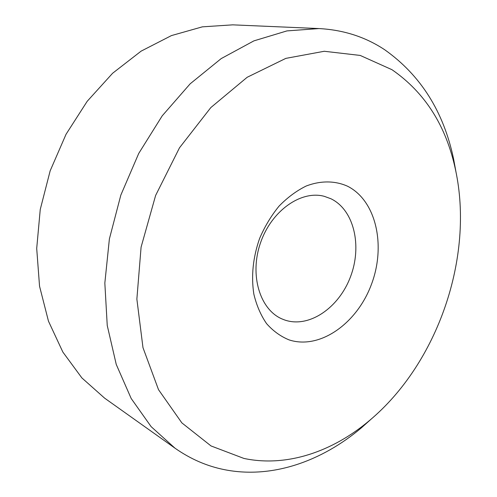 <?xml version="1.0" encoding="UTF-8"?>
<svg xmlns="http://www.w3.org/2000/svg" width="497" height="497" viewBox="0 0 497 497"><rect width="100%" height="100%" fill="white"/><g stroke="black" fill="none" stroke-linecap="round" stroke-linejoin="round"><path stroke-width="0.75" d="M347.583 186.238C335.152 180.647 320.733 180.454 306.164 186.033C296.535 190.773 287.502 197.464 279.072 206.1C271.225 215.704 264.727 226.508 259.583 238.51C252.985 257.483 251.072 276.003 253.837 294.081C256.527 305.344 260.77 315.191 266.566 323.615C273.101 331.008 280.606 336.432 289.068 339.886C319.801 349.987 356.821 323.553 371.284 284.781C386.126 246.158 376.434 200.782 347.583 186.238M330.915 198.75L324.292 196.334C301.076 189.984 271.362 210.79 260.459 242.996C249.289 275.108 259.974 309.774 282.197 319.018L284.694 319.993C309.016 328.467 338.886 307.854 350.453 276.872C362.344 246.015 354.094 209.902 330.915 198.75M243.915 458.433C286.85 467.522 332.741 451.58 369.625 420.412C437.845 363.301 474.337 256.943 455.556 169.98C446.275 126.045 425.084 92.616 391.971 69.698L360.213 55.434L324.268 51.272L285.85 58.373L247.177 77.271L210.827 107.569L179.492 147.808L155.623 195.451L141.086 247.139L136.868 299.107L142.981 347.658L158.512 389.673L181.852 422.879L211.026 445.946L243.915 458.433M371.458 418.853L361.449 427.787C321.677 461.396 271.871 479.046 224.663 469.708C207.1 466.254 190.556 459.085 175.031 448.207L151.131 426.65L131.189 398.507L116.248 364.431L107.24 325.479L104.836 283.073L109.383 238.964L120.839 195.085L138.738 153.424L162.227 115.813L190.158 83.819L221.19 58.596L253.899 40.872L286.924 30.907L319.018 28.565C343.564 29.901 365.488 36.977 384.784 49.806C420.735 75.296 443.684 111.744 453.631 159.133L456.047 172.329M319.018 28.565L232.708 24.85L202.354 26.844L171.44 35.585L141.111 51.141L112.614 73.252L87.199 101.295L66.051 134.258L50.16 170.838L40.251 209.461L36.703 248.469L39.543 286.204L48.464 321.155L62.852 352.056L81.887 377.937L104.618 398.147L175.031 448.207M455.556 169.98L453.631 159.133M369.625 420.412L361.449 427.787"/></g></svg>
